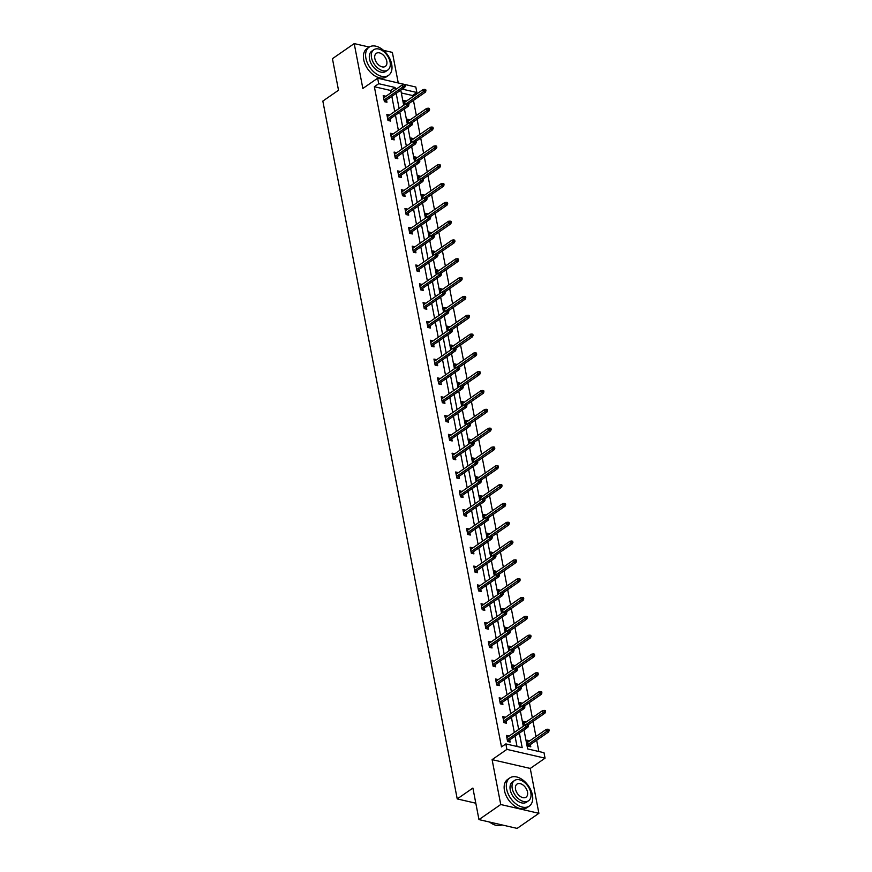 <?xml version="1.0" encoding="UTF-8"?>
<svg xmlns="http://www.w3.org/2000/svg" width="872" height="872" viewBox="0 0 872 872"><rect width="100%" height="100%" fill="white"/><g stroke="black" fill="none" stroke-linecap="round" stroke-linejoin="round"><path stroke-width="1.31" d="M398.253 82.96L392.367 52.396L383.527 50.358M369.248 47.066L354.206 43.6L362.85 88.475L377.652 78.218L415.813 87.015L416.87 92.497L402.243 89.129M478.968 819.604L500.735 804.518L538.896 813.314L517.129 828.4L478.968 819.604L472.897 788.059L457.222 798.916L322.836 101.087L338.51 90.23L332.439 58.686L354.206 43.6M412.75 96.727L412.511 95.517L416.87 92.497M538.842 751.501L536.662 740.219M535.953 736.535L533.043 721.406M532.334 717.721L529.413 702.581M528.705 698.897L525.794 683.768M525.086 680.084L522.165 664.944M521.456 661.27L518.546 646.13M517.837 642.446L514.916 627.317M514.207 623.633L511.297 608.493M510.589 604.808L507.678 589.679M506.959 585.995L504.049 570.855M503.34 567.171L500.43 552.041M499.721 548.357L496.8 533.228M496.092 529.544L493.181 514.404M492.473 510.72L489.552 495.59M488.843 491.906L485.933 476.766M485.224 473.082L482.303 457.953M481.595 454.268L478.684 439.139M477.976 435.455L475.055 420.315M474.346 416.631L471.436 401.502M470.727 397.817L467.817 382.677M467.098 378.993L464.187 363.864M463.479 360.18L460.569 345.04M459.86 341.366L456.939 326.226M456.23 322.542L453.32 307.413M452.612 303.728L449.69 288.588M448.982 284.904L446.072 269.775M445.363 266.091L442.442 250.951M441.733 247.267L438.823 232.137M438.115 228.453L435.193 213.324M434.485 209.64L431.575 194.5M430.866 190.815L427.956 175.686M427.236 172.002L424.326 156.862M423.618 153.178L420.707 138.049M419.999 134.364L417.078 119.235M416.369 115.551L413.459 100.411M523.996 729.951L527.658 748.928L543.997 752.7L545.055 758.182L506.905 749.386L505.847 743.903L522.186 747.664L519.396 733.145M538.896 813.314L530.252 768.439L545.055 758.182M457.222 798.916L475.807 803.21M503.209 718.713L505.379 717.209L502.795 716.61L503.962 722.648L506.534 723.237L506.109 721.013M495.961 681.076L498.13 679.571L495.547 678.972L496.713 685.011L499.296 685.599L498.86 683.376M488.712 643.438L490.882 641.934L488.309 641.345L489.465 647.373L492.048 647.972L491.612 645.738M481.464 605.811L483.633 604.296L481.061 603.707L482.216 609.735L484.799 610.335L484.363 608.111M474.215 568.173L476.385 566.669L473.812 566.07L474.968 572.097L477.551 572.697L477.126 570.473M466.967 530.536L469.136 529.032L466.564 528.432L467.719 534.471L470.302 535.059L469.877 532.836M459.718 492.898L461.888 491.394L459.315 490.794L460.471 496.833L463.054 497.422L462.629 495.198M452.47 455.26L454.65 453.756L452.067 453.168L453.233 459.195L455.805 459.784L455.38 457.56M445.221 417.623L447.401 416.118L444.818 415.53L445.984 421.558L448.557 422.157L448.132 419.933M437.973 379.996L440.153 378.481L437.57 377.892L438.736 383.92L441.308 384.519L440.883 382.296M430.724 342.358L432.904 340.854L430.321 340.254L431.487 346.282L434.06 346.882L433.635 344.658M423.487 304.72L425.656 303.216L423.073 302.617L424.239 308.655L426.811 309.244L426.386 307.02M416.238 267.083L418.407 265.579L415.824 264.979L416.99 271.018L419.574 271.606L419.138 269.383M408.99 229.445L411.159 227.941L408.587 227.352L409.742 233.38L412.325 233.969L411.889 231.745M401.741 191.807L403.91 190.303L401.338 189.715L402.493 195.742L405.077 196.342L404.641 194.118M394.493 154.18L396.662 152.665L394.09 152.077L395.245 158.105L397.828 158.704L397.403 156.48M387.244 116.543L389.413 115.039L386.841 114.439L387.996 120.467L390.58 121.066L390.155 118.843M517.031 746.476L515.036 736.153M514.327 732.469L511.417 717.34M510.709 713.656L507.787 698.527M507.079 694.842L504.169 679.702M503.46 676.018L500.539 660.889M499.83 657.205L496.92 642.064M496.212 638.38L493.29 623.251M492.582 619.567L489.672 604.438M488.963 600.754L486.053 585.613M485.333 581.929L482.423 566.8M481.715 563.116L478.804 547.976M478.096 544.292L475.175 529.162M474.466 525.478L471.556 510.338M470.847 506.654L467.926 491.525M467.218 487.84L464.307 472.711M463.599 469.027L460.678 453.887M459.969 450.203L457.059 435.074M456.35 431.389L453.429 416.249M452.721 412.565L449.81 397.436M449.102 393.752L446.192 378.622M445.472 374.938L442.562 359.798M441.853 356.114L438.943 340.985M438.235 337.3L435.313 322.16M434.605 318.476L431.695 303.347M430.986 299.663L428.065 284.534M427.356 280.849L424.446 265.709M423.738 262.025L420.816 246.896M420.108 243.212L417.198 228.072M416.489 224.387L413.568 209.258M412.859 205.574L409.949 190.434M409.24 186.75L406.33 171.62M405.611 167.936L402.701 152.807M401.992 149.123L399.082 133.983M398.373 130.299L395.452 115.169M394.743 111.485L391.833 96.345M391.125 92.661L390.7 90.492L374.361 86.72L501.487 746.912L505.847 743.903M383.625 97.719L385.795 96.214L383.211 95.626L384.378 101.653L386.95 102.253L386.525 100.029M390.863 135.356L393.043 133.852L390.46 133.263L391.626 139.291L394.199 139.88L393.773 137.656M398.112 172.994L400.292 171.49L397.708 170.89L398.875 176.929L401.447 177.517L401.022 175.294M405.36 210.632L407.54 209.127L404.957 208.528L406.123 214.567L408.696 215.155L408.27 212.931M412.609 248.269L414.789 246.765L412.205 246.166L413.372 252.193L415.944 252.793L415.519 250.569M419.857 285.907L422.026 284.392L419.454 283.803L420.609 289.831L423.193 290.43L422.767 288.207M427.106 323.534L429.275 322.03L426.702 321.441L427.858 327.469L430.441 328.068L430.016 325.834M434.354 361.172L436.523 359.667L433.951 359.068L435.106 365.106L437.69 365.695L437.264 363.471M441.603 398.809L443.772 397.305L441.199 396.706L442.355 402.744L444.938 403.333L444.502 401.109M448.851 436.447L451.02 434.943L448.448 434.343L449.603 440.371L452.187 440.97L451.751 438.747M456.1 474.085L458.269 472.57L455.685 471.981L456.852 478.009L459.435 478.608L458.999 476.385M463.348 511.711L465.517 510.207L462.934 509.619L464.1 515.646L466.673 516.246L466.248 514.022M470.586 549.349L472.766 547.845L470.182 547.256L471.349 553.284L473.921 553.873L473.496 551.649M477.834 586.987L480.014 585.483L477.431 584.883L478.597 590.922L481.17 591.51L480.745 589.287M485.083 624.625L487.263 623.12L484.679 622.521L485.846 628.559L488.418 629.148L487.993 626.924M492.331 662.262L494.511 660.758L491.928 660.159L493.094 666.186L495.667 666.786L495.242 664.562M499.58 699.9L501.749 698.385L499.176 697.796L500.332 703.824L502.915 704.423L502.49 702.2M506.828 737.527L508.997 736.023L506.425 735.434L507.58 741.462L510.164 742.061L509.738 739.838M374.361 86.72L378.71 83.701L377.652 78.218M530.252 768.439L492.102 759.643L500.735 804.518M492.102 759.643L506.905 749.386M395.474 89.653L395.06 87.473L378.71 83.701M518.687 729.461L515.766 714.321M515.058 710.636L512.147 695.507M511.439 691.823L508.518 676.683M507.809 672.999L504.899 657.87M504.19 654.185L501.269 639.056M500.561 635.372L497.65 620.232M496.942 616.548L494.021 601.418M493.312 597.734L490.402 582.594M489.693 578.91L486.783 563.781M486.064 560.097L483.153 544.956M482.445 541.283L479.535 526.143M478.826 522.459L475.905 507.33M475.196 503.645L472.286 488.505M471.578 484.821L468.656 469.692M467.948 466.008L465.038 450.868M464.329 447.183L461.408 432.054M460.699 428.37L457.789 413.241M457.081 409.557L454.159 394.417M453.451 390.732L450.541 375.603M449.832 371.919L446.922 356.779M446.202 353.095L443.292 337.965M442.584 334.281L439.673 319.152M438.965 315.468L436.044 300.328M435.335 296.644L432.425 281.514M431.716 277.83L428.795 262.69M428.087 259.006L425.176 243.877M424.468 240.192L421.547 225.052M420.838 221.379L417.928 206.239M417.219 202.555L414.298 187.425M413.59 183.741L410.679 168.601M409.971 164.917L407.06 149.788M406.341 146.104L403.431 130.964M402.722 127.279L399.812 112.15M399.103 108.466L396.182 93.337M400.793 90.143L403.703 105.272M404.412 108.956L407.333 124.097M408.042 127.781L410.952 142.91M411.66 146.594L414.582 161.723M415.29 165.407L418.2 180.548M418.909 184.232L421.83 199.361M422.538 203.045L425.449 218.185M426.157 221.87L429.079 236.999M429.787 240.683L432.697 255.812M433.406 259.496L436.316 274.636M437.036 278.321L439.946 293.45M440.654 297.134L443.565 312.274M444.273 315.958L447.194 331.088M447.903 334.772L450.813 349.901M451.522 353.585L454.443 368.725M455.151 372.409L458.062 387.539M458.77 391.223L461.691 406.363M462.4 410.047L465.31 425.176M466.019 428.861L468.94 444.001M469.648 447.685L472.559 462.814M473.267 466.498L476.177 481.627M476.897 485.312L479.807 500.452M480.516 504.136L483.426 519.265M484.134 522.949L487.056 538.089M487.764 541.774L490.674 556.903M491.383 560.587L494.304 575.716M495.013 579.4L497.923 594.541M498.631 598.225L501.553 613.354M502.261 617.038L505.171 632.178M505.88 635.862L508.801 650.992M509.51 654.676L512.42 669.805M513.128 673.489L516.039 688.629M516.747 692.313L519.668 707.443M520.377 711.127L523.287 726.267M412.511 95.517L401.327 92.944M530.361 744.59L530.786 746.813L528.214 746.214L527.048 740.186L529.653 740.906M524.236 725.602L523.429 721.373L526.023 722.081M520.617 706.789L519.799 702.549L522.404 703.268M516.998 687.975L516.18 683.735L518.775 684.455M513.368 669.151L512.551 664.911L515.156 665.63M509.749 650.338L508.932 646.098L511.526 646.817M506.12 631.513L505.302 627.284L507.907 627.993M502.501 612.7L501.683 608.46L504.288 609.179M498.871 593.876L498.054 589.646L500.659 590.366M495.252 575.062L494.435 570.822L497.04 571.542M491.623 556.249L490.816 552.009L493.41 552.728M488.004 537.425L487.186 533.184L489.792 533.904M484.374 518.611L483.568 514.371L486.162 515.09M480.755 499.787L479.938 495.558L482.543 496.277M477.137 480.973L476.319 476.733L478.913 477.453M473.507 462.16L472.689 457.92L475.295 458.639M469.888 443.336L469.071 439.096L471.665 439.815M466.258 424.522L465.441 420.282L468.046 421.002M462.64 405.698L461.822 401.469L464.427 402.177M459.01 386.885L458.192 382.645L460.798 383.364M455.391 368.071L454.574 363.831L457.179 364.55M451.761 349.247L450.955 345.007L453.549 345.726M448.143 330.433L447.325 326.193L449.93 326.913M444.513 311.609L443.706 307.38L446.3 308.089M440.894 292.796L440.077 288.556L442.682 289.275M437.275 273.971L436.458 269.742L439.052 270.462M433.646 255.158L432.828 250.918L435.433 251.637M430.027 236.345L429.209 232.105L431.803 232.824M426.397 217.52L425.58 213.28L428.185 214M422.778 198.707L421.961 194.467L424.566 195.186M419.149 179.883L418.331 175.654L420.936 176.373M415.53 161.069L414.712 156.829L417.317 157.549M411.9 142.256L411.094 138.016L413.688 138.735M408.281 123.432L407.464 119.192L410.069 119.911M404.652 104.618L403.845 100.378L406.439 101.098M390.7 90.492L395.06 87.473M404.248 102.482L406.417 100.978M407.867 121.295L410.047 119.791M411.497 140.12L413.666 138.604M415.116 158.933L417.285 157.429M418.745 177.746L420.914 176.242M422.364 196.571L424.533 195.066M425.983 215.384L428.163 213.88M429.613 234.208L431.782 232.693M433.231 253.022L435.411 251.518M436.861 271.835L439.03 270.331M440.48 290.659L442.66 289.155M444.11 309.473L446.279 307.969M447.728 328.297L449.908 326.782M451.358 347.111L453.527 345.606M454.977 365.924L457.146 364.42M458.607 384.748L460.776 383.244M462.225 403.562L464.395 402.057M465.844 422.386L468.024 420.882M469.474 441.199L471.643 439.695M473.093 460.024L475.273 458.509M476.722 478.837L478.892 477.333M480.341 497.65L482.521 496.146M483.971 516.475L486.14 514.971M487.59 535.288L489.77 533.784M491.219 554.112L493.389 552.597M494.838 572.926L497.007 571.422M498.468 591.739L500.637 590.235M502.087 610.563L504.256 609.059M505.706 629.377L507.886 627.873M509.335 648.201L511.504 646.686M512.954 667.015L515.134 665.51M516.584 685.828L518.753 684.324M520.202 704.652L522.383 703.148M523.832 723.466L526.001 721.962M527.451 742.29L529.631 740.786M384.356 101.534L404.695 87.429L402.842 87.004L384.062 100.018M404.292 85.827L405.327 86.066L405.099 84.867L404.063 84.628L404.292 85.827L402.842 87.004L402.428 84.835L383.647 97.849M404.695 87.429L405.327 86.066M404.063 84.628L402.428 84.835M425.95 90.83L425.721 89.62L424.686 89.38L424.926 90.59L425.95 90.83L425.329 92.192L423.465 91.756L423.051 89.587L404.27 102.602M424.926 90.59L406.363 103.615M425.329 92.192L408.717 103.692M423.051 89.587L424.686 89.38M391.692 64.245A17.124 10.845 55.3 0 0 382.198 49.279A17.124 10.845 55.3 0 0 369.052 47.197A17.124 10.845 55.3 0 0 365.913 58.293A17.124 10.845 55.3 0 0 375.407 73.259A17.124 10.845 55.3 0 0 388.552 75.341A17.124 10.845 55.3 0 0 391.692 64.245M369.052 47.197L366.872 48.701A17.124 10.845 55.3 0 0 363.733 59.808A17.124 10.845 55.3 0 0 373.238 74.763A17.124 10.845 55.3 0 0 386.372 76.845L388.552 75.341M387.822 70.011L385.827 71.395A12.328 7.815 -124.7 0 1 376.366 69.902A12.328 7.815 -124.7 0 1 369.521 59.133A12.328 7.815 -124.7 0 1 371.788 51.132L373.783 49.748A12.328 7.815 55.3 0 0 371.527 57.737A12.328 7.815 55.3 0 0 378.361 68.517A12.328 7.815 55.3 0 0 387.822 70.011A12.328 7.815 55.3 0 0 390.089 62.021A12.328 7.815 55.3 0 0 383.244 51.241A12.328 7.815 55.3 0 0 373.783 49.748M374.829 58.5A7.946 5.036 55.3 0 0 379.233 65.444A7.946 5.036 55.3 0 0 385.326 66.414A7.946 5.036 55.3 0 0 386.787 61.258A7.946 5.036 55.3 0 0 382.383 54.315A7.946 5.036 55.3 0 0 376.279 53.356A7.946 5.036 55.3 0 0 374.829 58.5M532.421 795.002A17.124 10.845 55.3 0 0 522.917 780.037A17.124 10.845 55.3 0 0 509.771 777.955A17.124 10.845 55.3 0 0 506.632 789.051A17.124 10.845 55.3 0 0 516.137 804.017A17.124 10.845 55.3 0 0 529.271 806.099A17.124 10.845 55.3 0 0 532.421 795.002M509.771 777.955L507.602 779.47A17.124 10.845 55.3 0 0 504.463 790.566A17.124 10.845 55.3 0 0 513.957 805.532A17.124 10.845 55.3 0 0 527.102 807.614L529.271 806.099M528.552 800.769L526.546 802.164A12.328 7.815 -124.7 0 1 517.085 800.659A12.328 7.815 -124.7 0 1 510.24 789.89A12.328 7.815 -124.7 0 1 512.507 781.901L514.513 780.505A12.328 7.815 55.3 0 0 512.245 788.506A12.328 7.815 55.3 0 0 519.091 799.275A12.328 7.815 55.3 0 0 528.552 800.769A12.328 7.815 55.3 0 0 530.808 792.779A12.328 7.815 55.3 0 0 523.974 782.01A12.328 7.815 55.3 0 0 514.513 780.505M515.548 789.258A7.946 5.036 55.3 0 0 519.952 796.201A7.946 5.036 55.3 0 0 526.056 797.172A7.946 5.036 55.3 0 0 527.505 792.016A7.946 5.036 55.3 0 0 523.102 785.073A7.946 5.036 55.3 0 0 517.009 784.113A7.946 5.036 55.3 0 0 515.548 789.258M489.584 822.045A17.124 10.845 55.3 0 0 491.514 823.386A17.124 10.845 55.3 0 0 501.967 824.901M491.405 823.31A16.71 10.584 -124.7 0 1 491.296 823.244A16.71 10.584 -124.7 0 1 489.53 822.034M387.975 120.347L408.325 106.253L406.472 105.817L387.691 118.832M407.922 104.651L408.946 104.891L408.717 103.681L407.693 103.441L407.922 104.651L406.472 105.817L406.047 103.648L387.266 116.663M408.325 106.253L408.946 104.891M407.693 103.441L406.047 103.648M391.604 139.171L411.944 125.067L410.091 124.642L391.31 137.656M411.54 123.464L412.576 123.704L412.347 122.494L411.312 122.265L411.54 123.464L410.091 124.642L409.677 122.472L390.896 135.487M411.944 125.067L412.576 123.704M411.312 122.265L409.677 122.472M429.58 109.643L429.34 108.433L428.316 108.193L428.544 109.403L429.58 109.643L428.948 111.006L427.095 110.581L426.67 108.401L407.889 121.415M428.544 109.403L409.993 122.429M428.948 111.006L412.347 122.505M426.67 108.401L428.316 108.193M433.199 128.457L432.97 127.258L431.934 127.018L432.163 128.228L433.199 128.457L432.577 129.819L430.714 129.394L430.299 127.225L411.519 140.239M432.163 128.228L413.611 141.242M432.577 129.819L415.966 141.329L414.93 141.079L415.17 142.289L416.195 142.528L415.966 141.319M430.299 127.225L431.934 127.018M395.223 157.985L415.573 143.88L413.72 143.455L394.929 156.47M415.17 142.289L413.72 143.455L413.295 141.286L394.515 154.3M415.573 143.88L416.195 142.528M414.93 141.079L413.295 141.286M436.828 147.281L436.589 146.071L435.564 145.831L435.793 147.041L436.828 147.281L436.196 148.643L434.343 148.207L433.918 146.038L415.137 159.053M435.793 147.041L417.241 160.067M436.196 148.643L419.596 160.143L418.56 159.892L418.789 161.102L419.824 161.342L419.585 160.132M433.918 146.038L435.564 145.831M398.853 176.798L419.192 162.704L417.339 162.279L398.558 175.294M418.789 161.102L417.339 162.279L416.925 160.099L398.144 173.114M419.192 162.704L419.824 161.342M418.56 159.892L416.925 160.099M440.447 166.094L440.218 164.895L439.183 164.655L439.412 165.854L440.447 166.094L439.826 167.457L437.962 167.032L437.548 164.863L418.767 177.877M439.412 165.854L420.86 178.88M439.826 167.457L423.214 178.967L422.179 178.716L422.419 179.926L423.443 180.155L423.214 178.956M437.548 164.863L439.183 164.655M402.472 195.622L422.822 181.518L420.958 181.093L402.177 194.107M422.419 179.926L420.958 181.093L420.544 178.924L401.763 191.938M422.822 181.518L423.443 180.155M422.179 178.716L420.544 178.924M444.066 184.919L443.837 183.709L442.813 183.469L443.041 184.679L444.066 184.919L443.445 186.281L441.592 185.845L441.167 183.676L422.386 196.691M443.041 184.679L424.49 197.704M443.445 186.281L426.844 197.78L425.808 197.53L426.037 198.74L427.073 198.98L426.833 197.77M441.167 183.676L442.813 183.469M406.09 214.436L426.441 200.342L424.588 199.906L405.807 212.921M426.037 198.74L424.588 199.906L424.173 197.737L405.382 210.752M426.441 200.342L427.073 198.98M425.808 197.53L424.173 197.737M447.696 203.732L447.467 202.522L446.431 202.293L446.66 203.492L447.696 203.732L447.064 205.094L445.211 204.669L444.796 202.5L426.016 215.515M446.66 203.492L428.108 216.518M447.064 205.094L430.463 216.605L429.427 216.354L429.667 217.553L430.692 217.793L430.463 216.594M444.796 202.5L446.431 202.293M409.72 233.26L430.07 219.155L428.207 218.73L409.426 231.745M429.667 217.553L428.207 218.73L427.792 216.561L409.012 229.576M430.07 219.155L430.692 217.793M429.427 216.354L427.792 216.561M451.315 222.545L451.086 221.346L450.05 221.107L450.29 222.316L451.315 222.545L450.693 223.908L448.84 223.483L448.415 221.314L429.634 234.328M450.29 222.316L431.727 235.331M450.693 223.908L434.093 235.418M448.415 221.314L450.05 221.107M413.339 252.073L433.689 237.98L431.836 237.544L413.055 250.558M433.286 236.377L434.321 236.617L434.082 235.407L433.057 235.168L433.286 236.377L431.836 237.544L431.411 235.375L412.63 248.389M433.689 237.98L434.321 236.617M433.057 235.168L431.411 235.375M454.944 241.37L454.715 240.16L453.68 239.92L453.909 241.13L454.944 241.37L454.312 242.732L452.459 242.307L452.045 240.127L433.264 253.142M453.909 241.13L435.357 254.155M454.312 242.732L437.711 254.232L436.676 253.992L436.905 255.191L437.94 255.431L437.711 254.221M452.045 240.127L453.68 239.92M416.969 270.887L437.319 256.793L435.455 256.368L416.674 269.383M436.905 255.191L435.455 256.368L435.041 254.188L416.26 267.203M437.319 256.793L437.94 255.431M436.676 253.992L435.041 254.188M420.587 289.711L440.938 275.607L439.085 275.181L420.304 288.196M440.534 274.015L441.57 274.244L441.33 273.045L440.305 272.805L440.534 274.015L439.085 275.181L438.66 273.012L419.879 286.027M440.938 275.607L441.57 274.244M440.305 272.805L438.66 273.012M424.217 308.525L444.557 294.431L442.704 294.006L423.923 307.009M444.153 292.829L445.189 293.068L444.96 291.858L443.924 291.619L444.153 292.829L442.704 294.006L442.289 291.826L423.509 304.84M444.557 294.431L445.189 293.068M443.924 291.619L442.289 291.826M427.836 327.349L448.186 313.244L446.333 312.819L427.553 325.834M447.783 311.642L448.808 311.882L448.579 310.683L447.554 310.443L447.783 311.642L446.333 312.819L445.908 310.65L427.127 323.665M448.186 313.244L448.808 311.882M447.554 310.443L445.908 310.65M431.466 346.162L451.805 332.068L449.952 331.633L431.171 344.647M451.402 330.466L452.437 330.706L452.208 329.496L451.173 329.256L451.402 330.466L449.952 331.633L449.538 329.463L430.757 342.478M451.805 332.068L452.437 330.706M451.173 329.256L449.538 329.463M435.084 364.976L455.435 350.882L453.582 350.457L434.79 363.471M455.031 349.28L456.056 349.519L455.827 348.31L454.792 348.081L455.031 349.28L453.582 350.457L453.157 348.288L434.376 361.302M455.435 350.882L456.056 349.519M454.792 348.081L453.157 348.288M438.714 383.8L459.053 369.695L457.201 369.27L438.42 382.285M458.65 368.104L459.686 368.333L459.446 367.134L458.421 366.894L458.65 368.104L457.201 369.27L456.786 367.101L438.006 380.116M459.053 369.695L459.686 368.333M458.421 366.894L456.786 367.101M442.333 402.613L462.683 388.52L460.819 388.095L442.039 401.109M462.28 386.917L463.305 387.157L463.076 385.947L462.04 385.707L462.28 386.917L460.819 388.095L460.405 385.915L441.624 398.929M462.683 388.52L463.305 387.157M462.04 385.707L460.405 385.915M445.952 421.438L466.302 407.333L464.449 406.908L445.668 419.923M465.899 405.731L466.934 405.971L466.694 404.772L465.67 404.532L465.899 405.731L464.449 406.908L464.035 404.739L445.243 417.753M466.302 407.333L466.934 405.971M465.67 404.532L464.035 404.739M449.581 440.251L469.932 426.157L468.068 425.721L449.287 438.736M469.528 424.555L470.553 424.795L470.324 423.585L469.289 423.345L469.528 424.555L468.068 425.721L467.654 423.552L448.873 436.567M469.932 426.157L470.553 424.795M469.289 423.345L467.654 423.552M458.563 260.183L458.334 258.984L457.299 258.744L457.538 259.943L458.563 260.183L457.942 261.546L456.078 261.12L455.664 258.951L436.883 271.966M457.538 259.943L438.976 272.969M457.942 261.546L441.33 273.056M455.664 258.951L457.299 258.744M462.193 279.007L461.953 277.797L460.928 277.558L461.157 278.768L462.193 279.007L461.561 280.37L459.708 279.934L459.293 277.765L440.502 290.779M461.157 278.768L442.605 291.793M461.561 280.37L444.96 291.869M459.293 277.765L460.928 277.558M465.812 297.821L465.583 296.611L464.547 296.382L464.787 297.581L465.812 297.821L465.19 299.183L463.326 298.758L462.912 296.589L444.131 309.604M464.787 297.581L446.224 310.606M465.19 299.183L448.579 310.694M462.912 296.589L464.547 296.382M469.441 316.645L469.201 315.435L468.177 315.195L468.406 316.405L469.441 316.645L468.809 317.997L466.956 317.572L466.531 315.402L447.75 328.417M468.406 316.405L449.854 329.42M468.809 317.997L452.208 329.507M466.531 315.402L468.177 315.195M473.06 335.458L472.831 334.248L471.796 334.009L472.025 335.219L473.06 335.458L472.439 336.821L470.575 336.396L470.161 334.216L451.38 347.23M472.025 335.219L453.473 348.244M472.439 336.821L455.827 348.32M470.161 334.216L471.796 334.009M476.69 354.272L476.45 353.073L475.425 352.833L475.654 354.043L476.69 354.272L476.058 355.634L474.205 355.209L473.779 353.04L454.999 366.055M475.654 354.043L457.102 367.058M476.058 355.634L459.457 367.145M473.779 353.04L475.425 352.833M480.309 373.096L480.08 371.886L479.044 371.646L479.273 372.856L480.309 373.096L479.687 374.459L477.823 374.023L477.409 371.853L458.628 384.868M479.273 372.856L460.721 385.882M479.687 374.459L463.076 385.958M477.409 371.853L479.044 371.646M483.927 391.91L483.698 390.7L482.674 390.471L482.903 391.67L483.927 391.91L483.306 393.272L481.453 392.847L481.028 390.678L462.247 403.692M482.903 391.67L464.351 404.695M483.306 393.272L466.705 404.782M481.028 390.678L482.674 390.471M487.557 410.734L487.328 409.524L486.293 409.284L486.522 410.494L487.557 410.734L486.925 412.096L485.072 411.66L484.658 409.491L465.877 422.506M486.522 410.494L467.97 423.52M486.925 412.096L470.324 423.596M484.658 409.491L486.293 409.284M491.176 429.547L490.947 428.337L489.911 428.098L490.151 429.307L491.176 429.547L490.555 430.91L488.702 430.485L488.276 428.305L469.496 441.319M490.151 429.307L471.589 442.333M490.555 430.91L473.954 442.409M488.276 428.305L489.911 428.098M453.2 459.075L473.55 444.971L471.698 444.546L452.917 457.56M473.147 443.368L474.183 443.608L473.943 442.398L472.918 442.169L473.147 443.368L471.698 444.546L471.272 442.377L452.492 455.391M473.55 444.971L474.183 443.608M472.918 442.169L471.272 442.377M494.806 448.361L494.577 447.162L493.541 446.922L493.77 448.132L494.806 448.361L494.173 449.723L492.32 449.298L491.906 447.129L473.125 460.144M493.77 448.132L475.218 461.146M494.173 449.723L477.573 461.233L476.537 460.983L476.766 462.193L477.802 462.433L477.573 461.223M491.906 447.129L493.541 446.922M456.83 477.889L477.18 463.784L475.316 463.359L456.536 476.374M476.766 462.193L475.316 463.359L474.902 461.19L456.121 474.205M477.18 463.784L477.802 462.433M476.537 460.983L474.902 461.19M498.424 467.185L498.195 465.975L497.16 465.735L497.4 466.945L498.424 467.185L497.803 468.547L495.939 468.111L495.525 465.942L476.744 478.957M497.4 466.945L478.837 479.971M497.803 468.547L481.191 480.047L480.167 479.796L480.396 481.006L481.431 481.246L481.191 480.036M495.525 465.942L497.16 465.735M460.449 496.702L480.799 482.608L478.946 482.183L460.165 495.198M480.396 481.006L478.946 482.183L478.521 480.003L459.74 493.018M480.799 482.608L481.431 481.246M480.167 479.796L478.521 480.003M502.054 485.998L501.814 484.799L500.79 484.56L501.019 485.759L502.054 485.998L501.422 487.361L499.569 486.936L499.155 484.767L480.363 497.781M501.019 485.759L482.467 498.784M501.422 487.361L484.821 498.871M499.155 484.767L500.79 484.56M464.078 515.526L484.418 501.422L482.565 500.997L463.784 514.011M484.015 499.83L485.05 500.059L484.821 498.86L483.786 498.621L484.015 499.83L482.565 500.997L482.151 498.828L463.37 511.842M484.418 501.422L485.05 500.059M483.786 498.621L482.151 498.828M505.673 504.823L505.444 503.613L504.408 503.373L504.648 504.583L505.673 504.823L505.052 506.185L503.188 505.749L502.773 503.58L483.993 516.595M504.648 504.583L486.086 517.608M505.052 506.185L488.44 517.685L487.415 517.434L487.644 518.644L488.669 518.884L488.44 517.674M502.773 503.58L504.408 503.373M467.697 534.34L488.048 520.246L486.195 519.81L467.414 532.825M487.644 518.644L486.195 519.81L485.769 517.641L466.989 530.656M488.048 520.246L488.669 518.884M487.415 517.434L485.769 517.641M509.303 523.636L509.063 522.426L508.038 522.197L508.267 523.396L509.303 523.636L508.67 524.999L506.817 524.573L506.392 522.404L487.612 535.419M508.267 523.396L489.715 536.422M508.67 524.999L492.07 536.509L491.034 536.258L491.263 537.457L492.298 537.697L492.07 536.498M506.392 522.404L508.038 522.197M471.327 553.164L491.666 539.06L489.813 538.634L471.033 551.649M491.263 537.457L489.813 538.634L489.399 536.465L470.618 549.48M491.666 539.06L492.298 537.697M491.034 536.258L489.399 536.465M512.921 542.449L512.692 541.25L511.657 541.011L511.886 542.221L512.921 542.449L512.3 543.812L510.436 543.387L510.022 541.218L491.241 554.232M511.886 542.221L493.334 555.235M512.3 543.812L495.688 555.322L494.653 555.072L494.893 556.282L495.917 556.521L495.688 555.311M510.022 541.218L511.657 541.011M474.946 571.978L495.296 557.884L493.443 557.448L474.651 570.462M494.893 556.282L493.443 557.448L493.018 555.279L474.237 568.293M495.296 557.884L495.917 556.521M494.653 555.072L493.018 555.279M516.551 561.274L516.311 560.064L515.287 559.824L515.515 561.034L516.551 561.274L515.919 562.636L514.066 562.211L513.641 560.031L494.86 573.046M515.515 561.034L496.964 574.059M515.919 562.636L499.318 574.136M513.641 560.031L515.287 559.824M478.575 590.791L498.915 576.697L497.062 576.272L478.281 589.287M498.512 575.095L499.547 575.335L499.307 574.125L498.283 573.896L498.512 575.095L497.062 576.272L496.648 574.092L477.867 587.107M498.915 576.697L499.547 575.335M498.283 573.896L496.648 574.092M520.17 580.087L519.941 578.888L518.905 578.648L519.134 579.847L520.17 580.087L519.548 581.45L517.685 581.024L517.27 578.855L498.49 591.87M519.134 579.847L500.583 592.873M519.548 581.45L502.937 592.96L501.901 592.709L502.141 593.919L503.166 594.148L502.937 592.949M517.27 578.855L518.905 578.648M482.194 609.615L502.545 595.511L500.681 595.086L481.9 608.1M502.141 593.919L500.681 595.086L500.266 592.916L481.486 605.931M502.545 595.511L503.166 594.148M501.901 592.709L500.266 592.916M523.789 598.911L523.56 597.702L522.535 597.462L522.764 598.672L523.789 598.911L523.167 600.274L521.314 599.838L520.889 597.669L502.108 610.683M522.764 598.672L504.212 611.697M523.167 600.274L506.567 611.773L505.531 611.523L505.76 612.733L506.796 612.972L506.556 611.763M520.889 597.669L522.535 597.462M485.813 628.429L506.163 614.335L504.31 613.91L485.53 626.913M505.76 612.733L504.31 613.91L503.896 611.73L485.105 624.744M506.163 614.335L506.796 612.972M505.531 611.523L503.896 611.73M527.418 617.725L527.189 616.515L526.154 616.286L526.383 617.485L527.418 617.725L526.786 619.087L524.933 618.662L524.519 616.493L505.738 629.508M526.383 617.485L507.831 630.511M526.786 619.087L510.185 630.598M524.519 616.493L526.154 616.286M489.443 647.253L509.793 633.148L507.929 632.723L489.148 645.738M509.39 631.546L510.414 631.786L510.185 630.587L509.15 630.347L509.39 631.546L507.929 632.723L507.515 630.554L488.734 643.569M509.793 633.148L510.414 631.786M509.15 630.347L507.515 630.554M531.037 636.549L530.808 635.339L529.773 635.099L530.013 636.309L531.037 636.549L530.416 637.901L528.563 637.476L528.138 635.307L509.357 648.321M530.013 636.309L511.45 649.324M530.416 637.901L513.815 649.411L512.78 649.16L513.009 650.37L514.044 650.61L513.804 649.4M528.138 635.307L529.773 635.099M493.062 666.066L513.412 651.973L511.559 651.537L492.778 664.551M513.009 650.37L511.559 651.537L511.134 649.368L492.353 662.382M513.412 651.973L514.044 650.61M512.78 649.16L511.134 649.368M534.667 655.363L534.438 654.153L533.402 653.913L533.631 655.123L534.667 655.363L534.035 656.725L532.182 656.3L531.767 654.12L512.987 667.135M533.631 655.123L515.08 668.148M534.035 656.725L517.434 668.225L516.398 667.985L516.627 669.184L517.663 669.423L517.434 668.214M531.767 654.12L533.402 653.913M496.691 684.88L517.042 670.786L515.178 670.361L496.397 683.376M516.627 669.184L515.178 670.361L514.763 668.192L495.983 681.206M517.042 670.786L517.663 669.423M516.398 667.985L514.763 668.192M538.286 674.176L538.057 672.977L537.021 672.737L537.261 673.947L538.286 674.176L537.664 675.538L535.8 675.113L535.386 672.944L516.606 685.959M537.261 673.947L518.698 686.962M537.664 675.538L521.053 687.049L520.028 686.798L520.257 688.008L521.293 688.237L521.053 687.038M535.386 672.944L537.021 672.737M500.31 703.704L520.66 689.599L518.807 689.174L500.027 702.189M520.257 688.008L518.807 689.174L518.382 687.005L499.602 700.02M520.66 689.599L521.293 688.237M520.028 686.798L518.382 687.005M541.915 693L541.676 691.79L540.651 691.551L540.88 692.76L541.915 693L541.283 694.363L539.43 693.927L539.016 691.758L520.224 704.772M540.88 692.76L522.328 705.786M541.283 694.363L524.682 705.862M539.016 691.758L540.651 691.551M503.94 722.517L524.279 708.424L522.426 707.999L503.645 721.013M523.876 706.821L524.911 707.061L524.682 705.851L523.647 705.612L523.876 706.821L522.426 707.999L522.012 705.819L503.231 718.833M524.279 708.424L524.911 707.061M523.647 705.612L522.012 705.819M545.534 711.814L545.305 710.604L544.27 710.375L544.51 711.574L545.534 711.814L544.913 713.176L543.049 712.751L542.635 710.582L523.854 723.597M544.51 711.574L525.947 724.599M544.913 713.176L528.301 724.687L527.277 724.436L527.505 725.635L528.53 725.875L528.301 724.676M542.635 710.582L544.27 710.375M507.559 741.342L527.909 727.237L526.056 726.812L507.275 739.827M527.505 725.635L526.056 726.812L525.631 724.643L506.85 737.658M527.909 727.237L528.53 725.875M527.277 724.436L525.631 724.643M549.164 730.638L548.924 729.428L547.899 729.188L548.128 730.398L549.164 730.638L548.532 732L546.679 731.564L546.254 729.395L527.473 742.41M548.128 730.398L527.898 744.579M548.532 732L528.181 746.094M546.254 729.395L547.899 729.188"/></g></svg>

